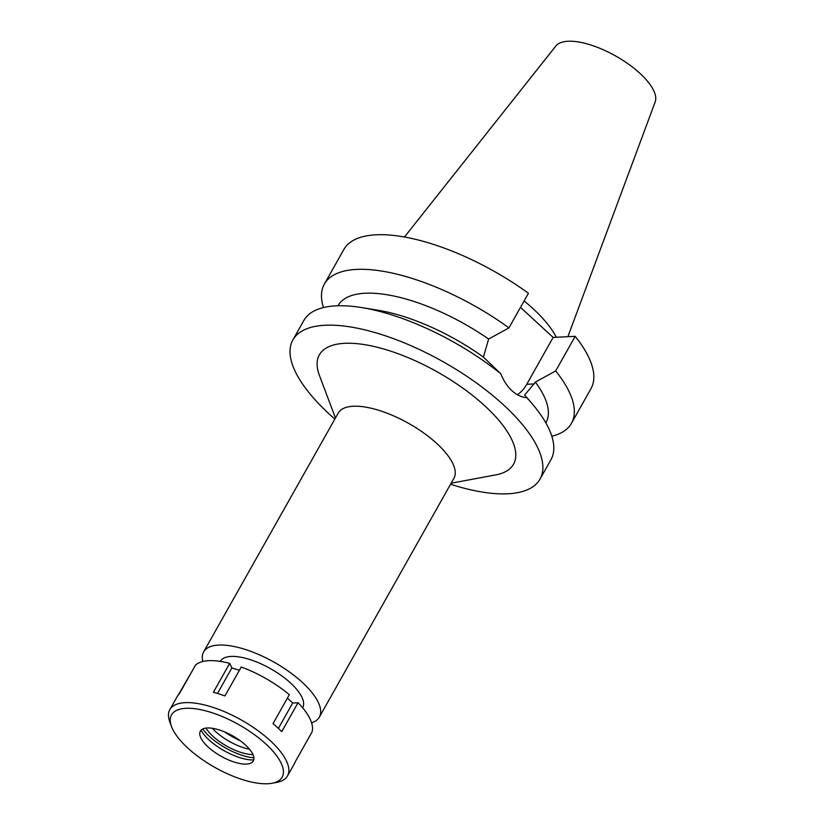 <?xml version="1.0" encoding="UTF-8"?>
<svg xmlns="http://www.w3.org/2000/svg" width="825" height="825" viewBox="0 0 825 825"><rect width="100%" height="100%" fill="white"/><g stroke="black" fill="none" stroke-linecap="round" stroke-linejoin="round"><path stroke-width="1.24" d="M567.878 336.693L655.163 102.001A57.121 22.038 -150.6 0 0 627.33 63.308A57.121 22.038 -150.6 0 0 567.992 41.25A57.121 22.038 -150.6 0 0 555.823 46.025L404.456 237.012M556.328 337.281A100.052 38.61 -150.6 0 0 524.112 300.95M240.322 740.809A47.273 18.243 29.4 0 1 224.318 731.785M302.641 707.798L302.672 707.726A47.273 18.243 -150.6 0 0 281.263 675.5A47.273 18.243 -150.6 0 0 231.01 656.432A47.273 18.243 -150.6 0 0 220.306 661.32L220.275 661.382M202.816 661.495A66.402 25.627 29.4 0 1 203.641 651.925A66.402 25.627 29.4 0 1 218.666 645.067A66.402 25.627 29.4 0 1 289.255 671.849A66.402 25.627 29.4 0 1 319.347 717.121A66.402 25.627 29.4 0 1 311.582 722.783M319.347 717.121L453.905 478.304A66.402 25.627 -150.6 0 0 423.823 433.043A66.402 25.627 -150.6 0 0 353.234 406.251A66.402 25.627 -150.6 0 0 338.209 413.108L203.641 651.925M451.151 483.202L495.784 474.88A111.427 43.003 -150.6 0 0 480.738 402.198A111.427 43.003 -150.6 0 0 344.582 343.324A111.427 43.003 -150.6 0 0 319.44 375.509L335.445 418.007M334.857 419.059A141.807 54.728 29.4 0 1 292.896 339.91A141.807 54.728 29.4 0 1 324.988 325.267A141.807 54.728 29.4 0 1 475.736 382.46A141.807 54.728 29.4 0 1 539.993 479.139A141.807 54.728 29.4 0 1 507.901 493.783A141.807 54.728 29.4 0 1 450.563 484.254M337.972 305.766L338.095 305.559A119.305 46.035 -150.6 0 1 488.627 339.044L483.419 357.091L500.775 373.735A141.807 54.728 -150.6 0 0 361.69 307.581A141.807 54.728 -150.6 0 0 335.93 305.848A141.807 54.728 -150.6 0 0 303.837 320.492L292.896 339.91M539.993 479.139L550.935 459.731A141.807 54.728 -150.6 0 0 532.001 403.549A141.807 54.728 -150.6 0 0 526.824 397.733L526.639 397.248M500.775 373.735C503.59 380.83 507.303 386.461 511.902 390.627C516.429 394.876 521.4 397.238 526.824 397.733L524.638 395.062L535.373 382.109A119.305 46.035 -150.6 0 1 545.964 422.689L545.851 422.905M575.19 336.322A141.807 54.728 -150.6 0 1 590.968 388.678L571.467 423.297A141.807 54.728 29.4 0 0 555.689 370.93L575.19 336.322L553.142 337.435L526.742 384.295A36.238 28.535 -92.9 0 1 517.419 394.721M361.69 307.581L378.005 310.241A119.305 46.035 29.4 0 1 483.419 357.091M571.467 423.297A141.807 54.728 29.4 0 1 551.822 436.229M555.689 370.93L535.373 382.109M553.142 337.435L520.503 307.364M508.942 327.865L528.443 293.257A141.807 54.728 -150.6 0 0 343.87 249.449L324.369 284.058A141.807 54.728 29.4 0 1 508.942 327.865L488.627 339.044M323.472 307.56A141.807 54.728 29.4 0 1 324.369 284.058M192.968 669.632L178.313 694.98M239.384 670.323L231.866 667.951L229.69 663.352A67.526 26.06 -150.6 0 0 208.766 660.681A67.526 26.06 -150.6 0 0 195.535 665.084L179.221 694.031A67.526 26.06 -150.6 0 0 177.179 696.599L169.837 709.624A67.526 26.06 29.4 0 1 185.12 702.653A67.526 26.06 29.4 0 1 256.905 729.888A67.526 26.06 29.4 0 1 287.502 775.923A67.526 26.06 29.4 0 1 276.757 782.389L272.033 783.265A63.473 24.492 29.4 0 1 267.774 783.75A63.473 24.492 29.4 0 1 211.612 765.528A63.473 24.492 29.4 0 1 171.569 726.66A63.473 24.492 29.4 0 1 185.893 708.314A63.473 24.492 29.4 0 1 263.464 741.861A63.473 24.492 29.4 0 1 272.033 783.265M287.399 698.105L292.7 702.993L298.042 702.714L281.727 731.662A67.526 26.06 -150.6 0 0 273.013 723.638L289.327 694.691A67.526 26.06 -150.6 0 0 241.251 667.002L224.936 695.949A67.526 26.06 -150.6 0 0 213.386 692.299L229.69 663.352M287.502 775.923L294.845 762.898A67.526 26.06 -150.6 0 0 295.639 761.083L311.953 732.146A67.526 26.06 -150.6 0 0 298.042 702.714M171.569 726.66L169.878 722.164A67.526 26.06 29.4 0 1 169.837 709.624M246.428 764.084A30.391 11.725 -150.6 0 0 251.13 762.981A30.391 11.725 -150.6 0 0 242.354 742.356A30.391 11.725 -150.6 0 0 207.24 727.98A30.391 11.725 -150.6 0 0 199.753 734.023A30.391 11.725 -150.6 0 0 217.13 753.875A30.391 11.725 -150.6 0 0 246.428 764.084M253.729 759.949A35.588 13.736 29.4 0 1 201.001 730.238M253.904 757.845A38.27 14.768 29.4 0 1 202.713 729.001M205.951 728.093A32.639 12.592 -150.6 0 0 252.997 754.597M249.542 749.255A32.639 12.592 29.4 0 1 212.314 728.279M217.491 693.464L231.866 667.951M278.386 728.393L292.7 702.993M526.742 384.295L534.363 383.914M526.804 397.444L532.001 403.549"/></g></svg>
